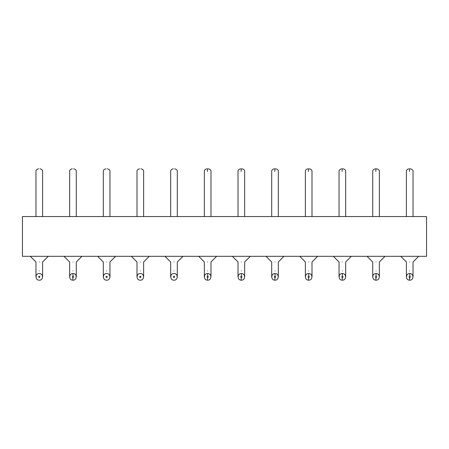 <?xml version="1.0" encoding="UTF-8"?>
<svg xmlns="http://www.w3.org/2000/svg" width="449" height="449" viewBox="0 0 449 449"><rect width="100%" height="100%" fill="white"/><g stroke="black" fill="none" stroke-linecap="round" stroke-linejoin="round"><path stroke-width="0.67" d="M426.55 256.317L22.45 256.317L22.45 216.547L426.55 216.547L426.55 256.317M39.288 256.351C27.743 256.351 27.743 256.351 39.288 256.351C50.832 256.351 50.832 256.351 39.288 256.351M72.963 256.351C61.418 256.351 61.418 256.351 72.963 256.351C84.507 256.351 84.507 256.351 72.963 256.351M106.638 256.351C95.093 256.351 95.093 256.351 106.638 256.351C118.182 256.351 118.182 256.351 106.638 256.351M140.312 256.351C128.768 256.351 128.768 256.351 140.312 256.351C151.857 256.351 151.857 256.351 140.312 256.351M173.988 256.351C162.443 256.351 162.443 256.351 173.988 256.351C185.532 256.351 185.532 256.351 173.988 256.351M207.663 256.351C196.118 256.351 196.118 256.351 207.663 256.351C219.207 256.351 219.207 256.351 207.663 256.351M241.338 256.351C229.793 256.351 229.793 256.351 241.338 256.351C252.882 256.351 252.882 256.351 241.338 256.351M275.012 256.351C263.468 256.351 263.468 256.351 275.012 256.351C286.557 256.351 286.557 256.351 275.012 256.351M308.688 256.351C297.143 256.351 297.143 256.351 308.688 256.351C320.232 256.351 320.232 256.351 308.688 256.351M342.363 256.351C330.818 256.351 330.818 256.351 342.363 256.351C353.907 256.351 353.907 256.351 342.363 256.351M376.038 256.351C364.493 256.351 364.493 256.351 376.038 256.351C387.582 256.351 387.582 256.351 376.038 256.351M409.713 256.351C398.168 256.351 398.168 256.351 409.713 256.351C421.257 256.351 421.257 256.351 409.713 256.351M39.288 261.986C35.011 261.986 35.011 261.986 39.288 261.986C43.564 261.986 43.564 261.986 39.288 261.986M72.963 261.986C68.686 261.986 68.686 261.986 72.963 261.986C77.239 261.986 77.239 261.986 72.963 261.986M106.638 261.986C102.361 261.986 102.361 261.986 106.638 261.986C110.914 261.986 110.914 261.986 106.638 261.986M140.312 261.986C136.036 261.986 136.036 261.986 140.312 261.986C144.589 261.986 144.589 261.986 140.312 261.986M173.988 261.986C169.711 261.986 169.711 261.986 173.988 261.986C178.264 261.986 178.264 261.986 173.988 261.986M207.663 261.986C203.386 261.986 203.386 261.986 207.663 261.986C211.939 261.986 211.939 261.986 207.663 261.986M241.338 261.986C237.061 261.986 237.061 261.986 241.338 261.986C245.614 261.986 245.614 261.986 241.338 261.986M275.012 261.986C270.736 261.986 270.736 261.986 275.012 261.986C279.289 261.986 279.289 261.986 275.012 261.986M308.688 261.986C304.411 261.986 304.411 261.986 308.688 261.986C312.964 261.986 312.964 261.986 308.688 261.986M342.363 261.986C338.086 261.986 338.086 261.986 342.363 261.986C346.639 261.986 346.639 261.986 342.363 261.986M376.038 261.986C371.761 261.986 371.761 261.986 376.038 261.986C380.314 261.986 380.314 261.986 376.038 261.986M409.713 261.986C405.436 261.986 405.436 261.986 409.713 261.986C413.989 261.986 413.989 261.986 409.713 261.986M39.422 273.559L39.288 273.553C35.134 273.346 34.938 280.154 39.097 280.176L39.153 280.182M73.097 273.559L72.963 273.553C68.809 273.346 68.613 280.154 72.772 280.176L72.828 280.182M106.772 273.559L106.638 273.553C102.484 273.346 102.288 280.154 106.447 280.176L106.503 280.182M140.447 273.559L140.312 273.553C136.159 273.346 135.963 280.154 140.122 280.176L140.178 280.182M174.122 273.559L173.988 273.553C169.834 273.346 169.638 280.154 173.797 280.176L173.853 280.182M207.797 273.559L207.663 273.553C203.509 273.346 203.313 280.154 207.472 280.176L207.528 280.182M241.472 273.559L241.338 273.553C237.184 273.346 236.988 280.154 241.147 280.176L241.203 280.182M275.147 273.559L275.012 273.553C270.859 273.346 270.663 280.154 274.822 280.176L274.878 280.182M308.822 273.559L308.688 273.553C304.534 273.346 304.338 280.154 308.497 280.176L308.553 280.182M342.497 273.559L342.363 273.553C338.209 273.346 338.013 280.154 342.172 280.176L342.228 280.182M376.172 273.559L376.038 273.553C371.884 273.346 371.688 280.154 375.847 280.176L375.903 280.182M409.847 273.559L409.713 273.553C405.559 273.346 405.363 280.154 409.522 280.176L409.578 280.182M409.443 171.467L409.713 168.818M375.768 171.467L376.038 168.818M342.093 171.467L342.363 168.818M308.418 171.467L308.688 168.818M274.743 171.467L275.012 168.818M241.068 171.467L241.338 168.818M207.393 171.467L207.663 168.818M39.288 273.553L39.478 273.559C43.637 273.587 43.441 280.395 39.288 280.182M72.963 273.553L73.002 276.208C73.821 276.674 73.804 277.112 72.963 277.533L72.923 277.533C72.104 277.067 72.121 276.623 72.963 276.208L73.002 276.208M72.963 280.182C77.116 280.395 77.312 273.587 73.153 273.559M106.638 273.553L106.828 273.559C110.987 273.587 110.791 280.395 106.638 280.182M140.312 273.553L140.503 273.559C144.662 273.587 144.466 280.395 140.312 280.182M173.988 273.553L174.178 273.559C178.337 273.587 178.141 280.395 173.988 280.182M207.663 273.553L207.702 276.208C208.521 276.674 208.504 277.112 207.663 277.533L207.623 277.533C206.804 277.067 206.821 276.623 207.663 276.208L207.702 276.208M207.663 280.182C211.816 280.395 212.012 273.587 207.853 273.559M241.338 273.553L241.377 276.208C242.196 276.674 242.179 277.112 241.338 277.533L241.298 277.533C240.479 277.067 240.496 276.623 241.338 276.208L241.377 276.208M241.338 280.182C245.491 280.395 245.687 273.587 241.528 273.559M275.012 273.553L275.052 276.208C275.871 276.674 275.854 277.112 275.012 277.533L274.973 277.533C274.154 277.067 274.171 276.623 275.012 276.208L275.052 276.208M275.012 280.182C279.166 280.395 279.362 273.587 275.203 273.559M308.688 273.553L308.727 276.208C309.546 276.674 309.529 277.112 308.688 277.533L308.648 277.533C307.829 277.067 307.846 276.623 308.688 276.208L308.727 276.208M308.688 280.182C312.841 280.395 313.037 273.587 308.878 273.559M342.363 273.553L342.402 276.208C343.221 276.674 343.204 277.112 342.363 277.533L342.323 277.533C341.504 277.067 341.521 276.623 342.363 276.208L342.402 276.208M342.363 280.182C346.516 280.395 346.712 273.587 342.553 273.559M376.038 273.553L376.077 276.208C376.896 276.674 376.879 277.112 376.038 277.533L375.998 277.533C375.179 277.067 375.196 276.623 376.038 276.208L376.077 276.208M376.038 280.182C380.191 280.395 380.387 273.587 376.228 273.559M409.713 273.553L409.752 276.208C410.571 276.674 410.554 277.112 409.713 277.533L409.673 277.533C408.854 277.067 408.871 276.623 409.713 276.208L409.752 276.208M409.713 280.182C413.866 280.395 414.062 273.587 409.903 273.559M39.288 277.533L39.248 277.533C38.429 277.067 38.446 276.623 39.288 276.208L39.327 276.208C40.146 276.674 40.129 277.112 39.288 277.533M106.638 277.533L106.598 277.533C105.779 277.067 105.796 276.623 106.638 276.208L106.677 276.208C107.496 276.674 107.479 277.112 106.638 277.533M140.312 277.533L140.273 277.533C139.454 277.067 139.471 276.623 140.312 276.208L140.352 276.208C141.171 276.674 141.154 277.112 140.312 277.533M173.988 277.533L173.948 277.533C173.129 277.067 173.146 276.623 173.988 276.208L174.027 276.208C174.846 276.674 174.829 277.112 173.988 277.533M39.288 270.904C35.011 270.904 35.011 270.904 39.288 270.904C43.564 270.904 43.564 270.904 39.288 270.904M72.963 270.904C68.686 270.904 68.686 270.904 72.963 270.904C77.239 270.904 77.239 270.904 72.963 270.904M106.638 270.904C102.361 270.904 102.361 270.904 106.638 270.904C110.914 270.904 110.914 270.904 106.638 270.904M140.312 270.904C136.036 270.904 136.036 270.904 140.312 270.904C144.589 270.904 144.589 270.904 140.312 270.904M173.988 270.904C169.711 270.904 169.711 270.904 173.988 270.904C178.264 270.904 178.264 270.904 173.988 270.904M207.663 270.904C203.386 270.904 203.386 270.904 207.663 270.904C211.939 270.904 211.939 270.904 207.663 270.904M241.338 270.904C237.061 270.904 237.061 270.904 241.338 270.904C245.614 270.904 245.614 270.904 241.338 270.904M275.012 270.904C270.736 270.904 270.736 270.904 275.012 270.904C279.289 270.904 279.289 270.904 275.012 270.904M308.688 270.904C304.411 270.904 304.411 270.904 308.688 270.904C312.964 270.904 312.964 270.904 308.688 270.904M342.363 270.904C338.086 270.904 338.086 270.904 342.363 270.904C346.639 270.904 346.639 270.904 342.363 270.904M376.038 270.904C371.761 270.904 371.761 270.904 376.038 270.904C380.314 270.904 380.314 270.904 376.038 270.904M409.713 270.904C405.436 270.904 405.436 270.904 409.713 270.904C413.989 270.904 413.989 270.904 409.713 270.904M72.772 280.176L72.923 277.533M207.472 280.176L207.623 277.533M241.147 280.176L241.298 277.533M274.822 280.176L274.973 277.533M308.497 280.176L308.648 277.533M342.172 280.176L342.323 277.533M375.847 280.176L375.998 277.533M409.522 280.176L409.673 277.533M35.971 276.87L35.971 261.986L30.341 256.317M48.234 256.317L42.604 261.986L48.234 256.351M69.646 276.87L69.646 261.986L64.016 256.317M81.909 256.317L76.279 261.986L81.909 256.351M103.321 276.87L103.321 261.986L97.691 256.317M115.584 256.317L109.954 261.986L115.584 256.351M136.996 276.87L136.996 261.986L131.366 256.317M149.259 256.317L143.629 261.986L149.259 256.351M170.671 276.87L170.671 261.986L165.041 256.317M182.934 256.317L177.304 261.986L182.934 256.351M204.346 276.87L204.346 261.986L198.716 256.317M216.609 256.317L210.979 261.986L216.609 256.351M238.021 276.87L238.021 261.986L232.391 256.317M250.284 256.317L244.654 261.986L250.284 256.351M271.696 276.87L271.696 261.986L266.066 256.317M283.959 256.317L278.329 261.986L283.959 256.351M305.371 276.87L305.371 261.986L299.741 256.317M317.634 256.317L312.004 261.986L317.634 256.351M339.046 276.87L339.046 261.986L333.416 256.317M351.309 256.317L345.679 261.986L345.679 276.87M372.721 276.87L372.721 261.986L367.091 256.317M384.984 256.317L379.354 261.986L384.984 256.351M406.396 276.87L406.396 261.986L400.766 256.317M418.659 256.317L413.029 261.986L413.029 276.87M35.971 261.986L30.341 256.351M69.646 261.986L64.016 256.351M103.321 261.986L97.691 256.351M136.996 261.986L131.366 256.351M170.671 261.986L165.041 256.351M204.346 261.986L198.716 256.351M238.021 261.986L232.391 256.351M271.696 261.986L266.066 256.351M305.371 261.986L299.741 256.351M339.046 261.986L333.416 256.351M372.721 261.986L367.091 256.351M406.396 261.986L400.766 256.351M42.604 276.87L42.604 261.986M76.279 276.87L76.279 261.986M109.954 276.87L109.954 261.986M143.629 276.87L143.629 261.986M177.304 276.87L177.304 261.986M210.979 276.87L210.979 261.986M244.654 276.87L244.654 261.986M278.329 276.87L278.329 261.986M312.004 276.87L312.004 261.986M379.354 276.87L379.354 261.986M406.396 216.547L406.396 171.467C406.294 170.104 407.181 169.222 409.05 168.818M413.029 216.547L413.029 171.467C413.131 170.104 412.244 169.222 410.375 168.818M372.721 216.547L372.721 171.467C372.619 170.104 373.506 169.222 375.375 168.818M379.354 216.547L379.354 171.467C379.456 170.104 378.569 169.222 376.7 168.818M339.046 216.547L339.046 171.467C338.944 170.104 339.831 169.222 341.7 168.818M345.679 216.547L345.679 171.467C345.781 170.104 344.894 169.222 343.025 168.818M305.371 216.547L305.371 171.467C305.269 170.104 306.156 169.222 308.025 168.818M312.004 216.547L312.004 171.467C312.106 170.104 311.219 169.222 309.35 168.818M271.696 216.547L271.696 171.467C271.594 170.104 272.481 169.222 274.35 168.818M278.329 216.547L278.329 171.467C278.431 170.104 277.544 169.222 275.675 168.818M238.021 216.547L238.021 171.467C237.919 170.104 238.806 169.222 240.675 168.818M244.654 216.547L244.654 171.467C244.756 170.104 243.869 169.222 242 168.818M204.346 216.547L204.346 171.467C204.244 170.104 205.131 169.222 207 168.818M210.979 216.547L210.979 171.467C211.081 170.104 210.194 169.222 208.325 168.818M170.671 216.547L170.671 171.467C170.569 170.104 171.456 169.222 173.325 168.818M177.304 216.547L177.304 171.467C177.406 170.104 176.519 169.222 174.65 168.818M136.996 216.547L136.996 171.467C136.894 170.104 137.781 169.222 139.65 168.818M143.629 216.547L143.629 171.467C143.731 170.104 142.844 169.222 140.975 168.818M103.321 216.547L103.321 171.467C103.219 170.104 104.106 169.222 105.975 168.818M109.954 216.547L109.954 171.467C110.056 170.104 109.169 169.222 107.3 168.818M69.646 216.547L69.646 171.467C69.544 170.104 70.431 169.222 72.3 168.818M76.279 216.547L76.279 171.467C76.381 170.104 75.494 169.222 73.625 168.818M35.971 216.547L35.971 171.467C35.869 170.104 36.756 169.222 38.625 168.818M42.604 216.547L42.604 171.467C42.706 170.104 41.819 169.222 39.95 168.818"/></g></svg>
